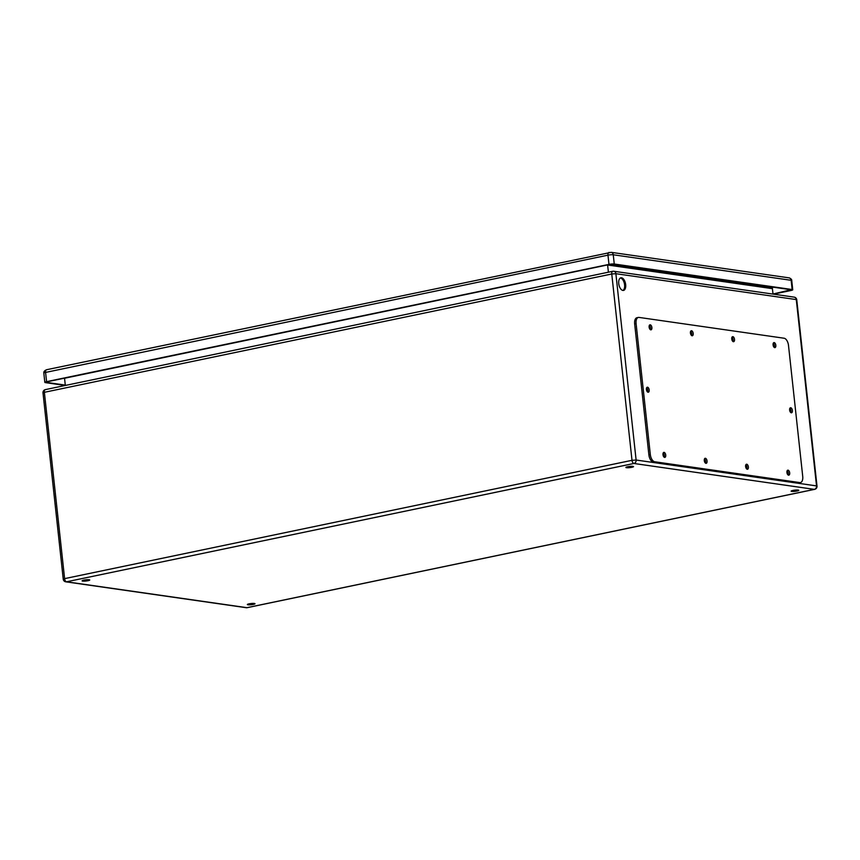 <?xml version="1.0" encoding="UTF-8"?>
<svg xmlns="http://www.w3.org/2000/svg" width="860" height="860" viewBox="0 0 860 860"><rect width="100%" height="100%" fill="white"/><g stroke="black" fill="none" stroke-linecap="round" stroke-linejoin="round"><path stroke-width="1.29" d="M618.738 283.606A6.45 3.354 -101.8 0 1 620.888 277.791A6.45 3.354 -101.8 0 1 625.478 283.424A6.45 3.354 -101.8 0 1 623.521 290.422A6.45 3.354 -101.8 0 1 618.738 283.606M773.054 344.204A1.279 0.666 -101.8 0 1 773.678 345.269A1.279 0.666 -101.8 0 1 773.527 346.483M786.911 471.774A1.279 0.666 -101.8 0 1 787.534 472.839A1.279 0.666 -101.8 0 1 787.384 474.053M731.742 338.27A1.279 0.666 -101.8 0 1 732.354 339.334A1.279 0.666 -101.8 0 1 732.215 340.56M745.599 465.851A1.279 0.666 -101.8 0 1 746.211 466.905A1.279 0.666 -101.8 0 1 746.071 468.13M690.419 332.347A1.279 0.666 -101.8 0 1 691.042 333.411A1.279 0.666 -101.8 0 1 690.903 334.637M704.275 459.917A1.279 0.666 -101.8 0 1 704.899 460.981A1.279 0.666 -101.8 0 1 704.759 462.207M789.62 409.467A1.279 0.666 -101.8 0 1 789.792 409.381A1.279 0.666 -101.8 0 1 789.91 409.381A1.279 0.666 -101.8 0 1 790.727 410.618A1.279 0.666 -101.8 0 1 790.308 411.886A1.279 0.666 -101.8 0 1 790.232 411.897M646.387 388.913A1.279 0.666 -101.8 0 1 646.559 388.827A1.279 0.666 -101.8 0 1 647.472 389.956A1.279 0.666 -101.8 0 1 647.086 391.343A1.279 0.666 -101.8 0 1 647 391.354M649.106 326.424A1.279 0.666 -101.8 0 1 649.719 327.488A1.279 0.666 -101.8 0 1 649.579 328.703M662.963 453.994A1.279 0.666 -101.8 0 1 663.587 455.058A1.279 0.666 -101.8 0 1 663.436 456.273M797.026 491.028A3.849 0.613 -6.2 0 1 793.157 491.469A3.849 0.613 -6.2 0 1 791.135 491.146A3.849 0.613 -6.2 0 1 794.898 490.135A3.849 0.613 -6.2 0 1 798.789 490.318A3.849 0.613 -6.2 0 1 797.026 491.028M631.767 467.324A3.849 0.613 -6.2 0 1 627.897 467.754A3.849 0.613 -6.2 0 1 625.876 467.442A3.849 0.613 -6.2 0 1 629.638 466.421A3.849 0.613 -6.2 0 1 633.519 466.614A3.849 0.613 -6.2 0 1 631.767 467.324M87.978 580.715A3.849 0.613 -6.2 0 1 84.108 581.156A3.849 0.613 -6.2 0 1 82.087 580.833A3.849 0.613 -6.2 0 1 85.849 579.812A3.849 0.613 -6.2 0 1 89.741 580.005A3.849 0.613 -6.2 0 1 87.978 580.715M253.249 604.429A3.849 0.613 -6.2 0 1 249.378 604.859A3.849 0.613 -6.2 0 1 247.357 604.548A3.849 0.613 -6.2 0 1 251.12 603.526A3.849 0.613 -6.2 0 1 255.001 603.709A3.849 0.613 -6.2 0 1 253.249 604.429M64.532 378.163L65.328 385.441M773.011 294.098L772.42 288.659L607.611 265.009L608.396 272.201M772.592 287.1L772.42 288.659M622.962 290.454A6.45 3.354 78.2 0 0 624.403 283.649A6.45 3.354 78.2 0 0 620.361 277.984M64.543 378.26L607.601 264.912M638.367 317.437L636.938 317.727A6.837 3.547 78.2 0 0 634.659 323.897L648.881 454.832A6.837 3.547 78.2 0 0 653.288 462.067L798.349 482.879A6.837 3.547 78.2 0 0 799.015 482.858L800.445 482.567A6.837 3.547 78.2 0 0 802.724 476.397L788.502 345.462A6.837 3.547 78.2 0 0 784.094 338.227L639.034 317.415A6.837 3.547 78.2 0 0 638.367 317.437A6.837 3.547 78.2 0 0 636.088 323.596L650.311 454.531A6.837 3.547 78.2 0 0 654.718 461.766L799.779 482.578A6.837 3.547 78.2 0 0 800.445 482.567M647.515 391.966A2.569 1.333 78.2 0 0 646.645 387.774M790.749 412.52A2.569 1.333 78.2 0 0 789.867 408.317M664.081 457.144A2.569 1.333 78.2 0 0 663.211 452.94M650.225 329.573A2.569 1.333 78.2 0 0 649.354 325.37M705.404 463.067A2.569 1.333 78.2 0 0 704.523 458.875M691.537 335.497A2.569 1.333 78.2 0 0 690.666 331.293M746.716 468.99A2.569 1.333 78.2 0 0 745.846 464.798M732.86 341.42A2.569 1.333 78.2 0 0 731.978 337.227M788.029 474.924A2.569 1.333 78.2 0 0 787.158 470.721M774.172 347.354A2.569 1.333 78.2 0 0 773.301 343.151M773.075 344.903A2.569 1.333 78.2 0 0 774.978 347.612A2.569 1.333 78.2 0 0 775.752 344.828A2.569 1.333 78.2 0 0 773.925 342.592A2.569 1.333 78.2 0 0 773.075 344.903M786.932 472.473A2.569 1.333 78.2 0 0 788.835 475.182A2.569 1.333 78.2 0 0 789.609 472.398A2.569 1.333 78.2 0 0 787.792 470.162A2.569 1.333 78.2 0 0 786.932 472.473M731.763 338.98A2.569 1.333 78.2 0 0 733.655 341.689A2.569 1.333 78.2 0 0 734.44 338.904A2.569 1.333 78.2 0 0 732.612 336.668A2.569 1.333 78.2 0 0 731.763 338.98M745.62 466.55A2.569 1.333 78.2 0 0 747.523 469.259A2.569 1.333 78.2 0 0 748.297 466.475A2.569 1.333 78.2 0 0 746.469 464.239A2.569 1.333 78.2 0 0 745.62 466.55M690.44 333.046A2.569 1.333 78.2 0 0 692.343 335.755A2.569 1.333 78.2 0 0 693.128 332.981A2.569 1.333 78.2 0 0 691.3 330.735A2.569 1.333 78.2 0 0 690.44 333.046M704.297 460.627A2.569 1.333 78.2 0 0 706.2 463.336A2.569 1.333 78.2 0 0 706.984 460.551A2.569 1.333 78.2 0 0 705.157 458.305A2.569 1.333 78.2 0 0 704.297 460.627M649.128 327.123A2.569 1.333 78.2 0 0 651.031 329.832A2.569 1.333 78.2 0 0 651.805 327.047A2.569 1.333 78.2 0 0 649.977 324.811A2.569 1.333 78.2 0 0 649.128 327.123M662.985 454.693A2.569 1.333 78.2 0 0 664.887 457.402A2.569 1.333 78.2 0 0 665.662 454.617A2.569 1.333 78.2 0 0 663.834 452.381A2.569 1.333 78.2 0 0 662.985 454.693M789.641 410.069A2.569 1.333 78.2 0 0 791.544 412.779A2.569 1.333 78.2 0 0 792.329 409.994A2.569 1.333 78.2 0 0 790.501 407.758A2.569 1.333 78.2 0 0 789.641 410.069M646.419 389.526A2.569 1.333 78.2 0 0 648.311 392.235A2.569 1.333 78.2 0 0 649.096 389.451A2.569 1.333 78.2 0 0 647.268 387.215A2.569 1.333 78.2 0 0 646.419 389.526M65.285 385.097L46.504 382.399L47.278 381.754L609.665 264.482L613.18 264.235L791.071 289.755L773 294.012M65.22 385.463L45.429 382.625A3.849 0.613 -6.2 0 1 44.828 382.367A3.849 0.613 -6.2 0 1 46.59 381.657L608.977 264.385A3.849 0.613 -6.2 0 1 614.255 264.009L792.146 289.53A3.849 0.613 -6.2 0 1 792.748 289.788A3.849 0.613 -6.2 0 1 790.996 290.497L773.441 294.163M615.878 273.695L636.11 460.025L816.527 485.9L796.285 299.581L615.878 273.695A2.988 2.515 -81.8 0 0 613.051 271.287A2.988 1.548 78.2 0 0 612.761 271.287A2.988 1.548 78.2 0 0 611.761 273.985L44.365 392.31L64.608 578.63L632.003 460.315L611.761 273.985L615.878 273.695M814.345 489.362L633.928 463.475L66.532 581.801L246.949 607.676L814.345 489.362A2.988 1.548 78.2 0 0 814.635 489.351A2.988 2.988 0 0 0 817 486.104L816.527 485.9A2.988 2.515 -81.8 0 1 814.345 489.362M608.16 264.794L772.42 288.358M796.285 299.581L796.758 299.774A2.988 2.988 0 0 0 794.21 297.141A2.988 2.515 -81.8 0 1 796.285 299.581M247.508 607.558A2.988 1.548 -101.8 0 1 247.239 607.665A2.988 1.548 -101.8 0 1 246.949 607.676A2.988 2.515 -81.8 0 1 246.207 607.697A2.988 2.988 0 0 0 247.239 607.665L814.635 489.351M45.655 389.601A2.988 1.548 78.2 0 0 45.365 389.612A2.988 1.548 78.2 0 0 44.365 392.31L43 392.859L63.242 579.178A2.988 2.988 0 0 0 65.79 581.822A2.988 2.515 -81.8 0 0 66.532 581.801A2.988 1.548 78.2 0 1 64.608 578.63L63.242 579.178M636.11 460.025L632.003 460.315A2.988 1.548 -101.8 0 0 633.928 463.475A2.988 2.515 -81.8 0 0 636.11 460.025M654.718 461.766L653.288 462.067M650.311 454.531L648.881 454.832M799.779 482.578L798.349 482.879M636.088 323.596L634.659 323.897M790.222 289.637L790.308 290.4M44.828 382.367L43.828 373.143A3.849 0.613 -6.2 0 1 45.58 372.423L46.59 381.657M46.87 369.725A2.988 1.548 78.2 0 0 46.58 369.725A2.988 1.548 78.2 0 0 45.58 372.423L607.966 255.151L608.977 264.385M609.256 252.453A2.988 1.548 78.2 0 0 608.966 252.453A2.988 1.548 78.2 0 0 607.966 255.151A3.849 0.613 -6.2 0 1 613.255 254.775L614.255 264.009M792.748 289.788L791.748 280.553A3.849 0.613 -6.2 0 0 791.146 280.296A2.988 2.515 -81.8 0 0 789.061 277.855L611.18 252.335A2.988 2.515 -81.8 0 1 613.255 254.775L791.146 280.296L792.146 289.53M43 392.859A2.988 2.988 0 0 1 45.365 389.612L612.761 271.287A2.988 2.988 0 0 1 613.793 271.255L794.21 297.141M796.758 299.774L817 486.104M65.79 581.822L246.207 607.697M789.061 277.855C790.985 278.64 791.888 279.532 791.748 280.553M43.828 373.143C43.559 371.789 44.473 370.649 46.58 369.725L611.18 252.335"/></g></svg>
